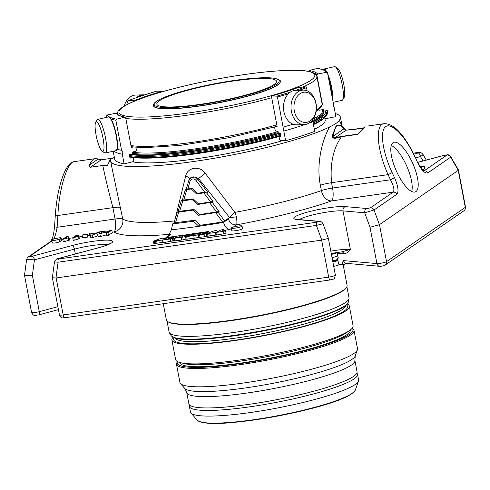 <?xml version="1.0" encoding="UTF-8"?>
<svg xmlns="http://www.w3.org/2000/svg" width="490" height="490" viewBox="0 0 490 490"><rect width="100%" height="100%" fill="white"/><g stroke="black" fill="none" stroke-linecap="round" stroke-linejoin="round"><path stroke-width="0.73" d="M96.083 135.087A15.153 3.093 77.5 0 1 95.709 122.267A15.153 3.093 77.5 0 1 102.575 135.926A15.153 3.093 77.5 0 1 102.141 151.208A15.153 3.093 77.5 0 1 96.083 135.087M294.312 110.856A15.153 11.16 -91.7 0 1 308.094 92.781A15.153 11.16 -91.7 0 1 312.957 118.298A15.153 11.16 -91.7 0 1 294.312 110.856M333.157 102.312L342.069 100.334A17.248 3.522 -102.5 0 0 342.706 99.801L344.176 97.381A15.153 3.093 -102.5 0 0 343.796 84.562A15.153 3.093 -102.5 0 0 337.739 68.441L335.38 66.867A17.248 3.522 -102.5 0 0 334.584 66.658L323.976 69.017A17.248 3.522 -102.5 0 0 323.339 69.549L323.186 69.794M274.057 84.513A60.913 8.765 -10.8 0 0 276.501 81.273A60.913 8.765 -10.8 0 0 215.03 84.072A60.913 8.765 -10.8 0 0 156.837 104.101A60.913 8.765 -10.8 0 0 208.887 102.986A60.913 8.765 -10.8 0 0 274.057 84.513M144.605 94.895A17.248 12.703 88.3 0 0 143.172 94.827L135.669 95.048A17.248 12.703 88.3 0 0 124.227 106.122M95.709 122.267L97.173 119.842A17.248 3.522 77.5 0 1 97.81 119.315A17.248 3.522 77.5 0 1 104.989 135.387A17.248 3.522 77.5 0 1 105.301 152.99A17.248 3.522 77.5 0 1 104.499 152.776L102.141 151.208M291.409 111.389A17.248 12.703 -91.7 0 1 303.2 90.117A17.248 12.703 -91.7 0 1 316.405 106.979A17.248 12.703 -91.7 0 1 304.217 124.595A17.248 12.703 -91.7 0 1 291.409 111.389M342.706 99.801A17.248 3.522 -102.5 0 0 342.277 85.217A17.248 3.522 -102.5 0 0 335.38 66.867M143.172 94.827A17.248 12.703 88.3 0 0 136.569 97.608M97.81 119.315L108.419 116.957A17.248 3.522 77.5 0 1 109.221 117.165A17.248 3.522 77.5 0 1 115.603 133.029A17.248 3.522 77.5 0 1 116.54 150.099A17.248 3.522 77.5 0 1 115.91 150.632L105.301 152.99M304.217 124.595L296.707 124.815A17.248 12.703 -91.7 0 1 283.9 111.61A17.248 12.703 -91.7 0 1 295.691 90.338L303.2 90.117M332.698 99.905A17.248 3.522 -102.5 0 0 331.669 87.575A17.248 3.522 -102.5 0 0 327.706 73.886M326.732 71.834A17.248 3.522 -102.5 0 0 323.976 69.017M280.194 81.463L280.225 81.634A64.496 9.286 169.2 0 1 198.842 106.14A64.496 9.286 169.2 0 1 153.511 105.803L153.48 105.632A64.496 9.286 -10.8 0 0 198.811 105.969A64.496 9.286 -10.8 0 0 277.597 84.892A64.496 9.286 -10.8 0 0 280.194 81.463C281.242 80.776 279.19 79.692 274.033 78.216C269.132 77.518 261.899 77.567 252.338 78.363C239.114 79.503 224.585 81.683 208.758 84.911C189.838 88.855 174.973 93.02 164.156 97.406C157.976 99.887 154.442 102.239 153.56 104.462L153.48 105.632M143.484 95.262A16.807 12.379 88.3 0 0 138.266 97.02M109.221 117.165L109.717 117.496A16.807 3.43 77.5 0 1 115.934 132.955A16.807 3.43 77.5 0 1 116.853 149.585L116.54 150.099M332.245 97.553A16.807 3.43 -102.5 0 0 331.142 87.624A16.807 3.43 -102.5 0 0 328.269 76.82M325.476 70.866A16.807 3.43 -102.5 0 0 323.216 69.807M156.892 91.109A132.012 19.392 -11 0 0 128.098 100.744L135.307 100.187A122.886 18.05 -11 0 1 161.841 91.312L156.812 91.122C145.787 94.38 136.171 97.596 127.945 100.775L127.565 101.657L128.037 104.058M111.028 119.003A132.894 19.704 -10.7 0 0 115.861 120.252L121.563 150.301A132.894 19.704 169.3 0 1 117.055 149.168M299.384 90.227A132.894 18.736 -10.6 0 0 306.532 87.679L307.12 90.834M115.861 120.252L116.498 119.186L125.042 117.11C120.454 116.154 117.796 114.997 117.079 113.637M117.19 113.931L116.161 113.239A122.886 18.222 -10.7 0 0 124.723 117.116L125.685 117.772L131.32 147.472L133.078 147.025M116.161 113.239L107.206 114.985L106.502 116.014L106.747 117.324M113.876 151.079A132.894 19.704 169.3 0 0 122.31 154.24C123.1 152.666 122.855 151.355 121.563 150.301M122.31 154.24L124.148 163.893A132.894 19.704 169.3 0 1 114.783 159.654L113.184 151.239M130.377 157.131A122.886 18.222 -10.7 0 0 132.404 157.572L133.366 158.233L133.807 160.555L133.17 161.62L124.148 163.893M135.901 147.349L136.434 150.148L135.797 151.214L132.202 152.121L132.533 153.842L129.335 154.644L130.003 158.178L132.404 157.572M306.532 87.679L305.668 86.871L298.312 87.447C290.754 90.252 281.909 93.094 271.785 95.979L276.807 96.15L277.45 97.032L285.639 140.74L280.213 140.538L279.57 139.662L279.135 137.335L279.453 136.49A122.886 17.328 -10.6 0 0 280.813 136.097M277.064 126.297L275.999 126.592L277.113 126.555L271.546 96.812L271.864 95.967A122.886 17.328 -10.6 0 0 298.459 87.416M293.038 124.197A132.894 18.736 169.4 0 1 283.091 127.131M285.639 140.74A132.894 18.736 169.4 0 0 314.715 131.394L312.908 121.722A132.894 18.736 169.4 0 1 309.08 123.113M304.952 124.546A132.894 18.736 169.4 0 1 283.826 131.075M279.453 136.49L280.893 136.538L280.231 133.004L278.308 132.937L277.989 131.21L275.827 131.13L275.184 130.248L274.633 127.32M322.089 104.235A121.998 17.034 169.1 0 1 322.543 104.799L316.846 75.074L317.545 74.039L326.499 72.281L327.534 72.973L333.298 103.053L333.194 106.122L334.058 106.992L335.907 116.657L326.089 118.586L325.182 118.194M327.534 72.973L327.412 72.679C326.009 70.621 322.732 69.2 317.581 68.41L309.043 70.487A122.886 17.156 -10.9 0 1 317.545 74.039M333.09 105.944A132.894 18.553 169.1 0 1 334.058 106.992M324.944 117.337L325.054 117.894A121.998 17.034 169.1 0 0 324.784 117.533M326.463 112.657A125.544 17.53 169.1 0 1 327.92 114.023L326.659 114.268M323.241 110.538A121.998 17.034 169.1 0 1 323.768 111.175L327.24 110.489L327.92 114.023M318.488 109.527L319.523 110.219L323.437 109.448L323.768 111.175M322.04 104.897L322.543 104.799M186.01 189.661L187.002 188.981L192.252 188.264L197.55 193.262L196.557 193.942L191.259 188.944L186.01 189.661L185.147 190.5M192.252 188.264L191.259 188.944M204.746 192.748L205.739 192.062L207.834 192.478L206.841 193.158L204.746 192.748L196.557 193.942M205.739 192.062L197.55 193.262M206.841 193.158L213.089 201.488L198.45 203.846L193.152 198.848L182.268 200.19L185.183 190.236M193.152 198.848L192.16 199.534L197.458 204.526L212.096 202.174L219.104 211.527L218.117 212.207L224.647 220.917L224.487 221.707L223.532 222.368C224.959 226.937 227.091 229.283 229.92 229.412A151.061 21.744 169.2 0 1 224.004 230.447M198.45 203.846L197.458 204.526M182.274 200.159L181.275 200.869L182.727 200.875L192.16 199.534M219.104 211.527L199.442 214.596L193.985 209.444L178.164 211.484L181.275 200.869M363.213 128.129L351.159 129.85L346.173 130.126L343.98 128.778C338.663 122.004 335.099 124.466 333.28 136.147C332.882 137.353 333.482 137.898 335.08 137.77A1.77 0.655 75.9 0 1 335.607 138.254C333.151 138.511 332.091 137.555 332.428 135.399L336.422 125.066L342.345 126.328M213.089 201.488L212.096 202.174M335.313 113.551A116.951 16.832 169.2 0 1 340.403 117.19A116.951 16.832 169.2 0 1 339.337 120.24C338.284 122.145 335.05 124.374 329.629 126.928A116.951 16.832 169.2 0 1 202.131 160.242A116.951 16.832 169.2 0 1 110.648 161.02A116.951 16.832 169.2 0 1 110.709 159.801L110.581 158.864L107.543 165.228L102.784 165.473L90.436 167.231C89.272 166.778 88.996 166.012 89.609 164.94A44.296 13.616 -98.1 0 1 95.311 158.644A44.296 13.616 -98.1 0 1 98.061 159.115L101.234 159.789L112.657 158.16M110.709 159.801L110.581 158.864L111.916 158.674L114.286 157.039M187.002 188.981L185.471 189.832M174.697 220.629L185.704 176.045C187.29 167.219 200.079 165.357 205.249 173.258L198.548 178.562L191.455 177.288M174.073 222.901L194.953 220.2L193.47 221.223L198.848 226.294A143.974 20.721 -10.8 0 0 223.532 222.368M178.176 211.46L177.172 212.17L178.623 212.176L192.993 210.13L198.456 215.275L218.117 212.207M193.985 209.444L192.993 210.13M199.442 214.596L198.456 215.275M364.536 127.057L365.166 126.824A1.77 1.672 -122.6 0 0 364.536 127.057L364.131 127.339A1.77 1.666 -126.5 0 1 364.854 127.045C364.033 128.533 361.553 130.989 357.406 134.413L341.481 136.679A1.77 0.545 -98.1 0 1 341.652 136.398L335.08 137.77L346.173 130.126A1.77 1.488 -87.8 0 1 346.571 130.077L346.571 130.077C345.787 130.052 344.831 129.335 343.698 127.921L342.32 126.304M332.428 135.399A1.77 1.182 -171.2 0 1 333.28 136.147L343.98 128.778A1.77 1.488 -38.2 0 0 343.704 127.921M415.079 156.757L417.327 162.055L415.079 156.757C406.069 138.59 395.571 123.217 384.062 123.707C374.924 124.313 376.975 150.191 388.098 174.642L390.505 179.787L332.551 188.038A11.074 1.593 -10.8 0 0 321.391 190.592A11.074 7.92 -109.4 0 0 331.51 200.937A11.074 3.405 81.9 0 0 332.551 188.038L331.534 182.703C329.923 163.727 333.243 148.39 341.481 136.679L335.607 138.254M357.406 134.413A1.77 0.545 -98.1 0 1 357.577 134.131L358.472 133.721L364.131 127.339M229.706 217.719L236.45 216.782C237.001 221.155 237.044 223.838 236.572 224.824A7.087 6.67 55.4 0 1 228.579 218.889L229.087 217.86L229.706 217.719L198.548 178.562L197.795 179.083A5.317 4.998 -124.6 0 0 190.794 177.723A5.317 4.998 -124.6 0 0 188.913 180.345A1.77 0.478 -163.7 0 0 188.846 180.43A1.77 0.478 -163.7 0 0 190.047 181.269A3.546 3.332 -124.6 0 1 195.969 180.43L204.814 192.227M229.087 217.86L224.647 220.917M205.249 173.258L234.888 212.372A7.087 0.766 -39.4 0 0 229.492 217.45M185.704 176.045A7.087 2.181 -164.2 0 1 189.789 178.642M50.899 241.331L52.577 237.626C53.392 235.371 54.053 231.611 54.568 226.362A3.546 0.772 3.8 0 0 57.116 227.274L115.064 219.024A11.074 3.405 -98.1 0 1 114.023 231.917A11.074 10.866 126.6 0 0 122.714 218.889A11.074 1.593 -10.8 0 0 115.064 219.024L112.896 207.656C108.253 189.869 104.885 175.806 102.784 165.473M111.922 167.696L122.714 218.889A116.951 16.832 169.2 0 0 174.599 220.959M324.705 117.624L325.176 120.099A101.442 14.602 169.2 0 1 314.323 129.28M282.62 140.63A101.442 14.602 169.2 0 1 132.447 161.798M174.017 222.938L172.701 223.85L171.365 229.798L167.788 237.24L164.401 238.74L170.25 234.71M172.701 223.85A143.974 20.721 -10.8 0 0 193.47 221.223M228.579 218.889L224.487 221.707L200.324 225.271L198.848 226.294A143.974 20.721 169.2 0 1 171.365 229.798M200.324 225.271L194.953 220.2M414.92 156.91C405.42 136.465 391.712 122.255 385.691 126.61C379.523 130.659 382.549 152.225 392.147 172.609L388.098 174.642L331.534 182.703A11.074 1.593 -10.8 0 0 320.374 185.251C315.977 163.721 322.426 139.246 329.629 126.928M339.337 120.24L341.898 125.801M420.757 167.592L423.207 166.275L420.304 166.943M422.864 166.563L423.225 166.373M420.034 166.526L424.309 165.988L420.806 167.666M424.309 165.988L424.946 168.633M95.311 158.644L74.192 161.651C67.21 161.963 58.929 189.311 57.9 215.49L112.896 207.656A11.074 1.593 169.2 0 1 120.546 207.521M218.742 231.354L217.468 231.574L216.451 230.521L214.099 230.839L206.609 233.632L223.483 231.421L225.578 230.79L221.89 230.943L223.826 229.516L220.629 230.049L218.742 231.354A151.061 21.744 169.2 0 1 217.45 231.556M153.554 241.098L160.867 238.434L163.274 238.097L164.456 239.322L167.458 237.626L169.485 237.08L175.2 236.443L169.73 237.717L173.809 237.399L168.333 238.679L172.413 238.361L170.318 238.991L153.554 241.098M99.372 231.905L101.173 231.648L92.439 234.973L90.613 235.231L89.168 233.356L91.097 233.081L91.44 233.663L96.806 232.897L99.372 231.905M60.944 237.558L60.662 238.446L59.106 239.261C56.276 240.204 53.882 240.614 51.916 240.492L51.683 240.216L53.839 238.826L60.944 237.558L61.771 240.345M61.434 240.143L61.158 241.031L59.602 241.846C56.773 242.789 54.372 243.199 52.406 243.077L51.683 240.216M204.538 232.597L203.491 232.909L204.073 232.915L207.57 232.591L202.101 233.871L206.18 233.552L204.085 234.183L198.37 234.82L200.759 233.136L191.468 234.459L195.859 234.085A4.159 0.6 169.2 0 1 198.983 234.079A4.159 0.6 169.2 0 1 193.74 235.653L185.52 236.652L195.332 234.924L190.426 235.365A4.153 0.6 169.2 0 1 187.505 235.347A4.153 0.6 169.2 0 1 192.748 233.767L207.797 231.623L208.961 231.629L204.587 232.842M177.846 237.16A4.153 0.6 169.2 0 1 174.93 237.136A4.153 0.6 169.2 0 1 180.167 235.561L188.381 234.563L178.887 236.247L183.278 235.88A4.159 0.6 169.2 0 1 186.408 235.868A4.159 0.6 169.2 0 1 181.165 237.448L172.939 238.446L182.752 236.713L177.895 237.405M82.638 234.912L87.477 234.22L82.638 234.912M110.091 230.38L111.787 230.135L107.984 232.756L106.287 233.001L108.174 231.696L97.614 234.238L104.535 232.407L101.179 231.648L103.421 231.329L106.067 232.003L108.774 231.286L110.091 230.38M61.587 239.389L62.751 239.224L66.573 236.578L68.147 236.352L65.17 238.403L68.435 237.877L62.751 239.212L63.241 241.797L64.257 241.65L63.767 239.065M69.029 238.33L72.722 237.803L76.544 235.157L78.118 234.931L75.142 236.982L78.4 236.456L72.722 237.791L73.212 240.376L74.229 240.229L73.739 237.644M320.374 185.251L321.391 190.592A116.951 16.832 169.2 0 1 234.888 212.372L236.45 216.782M241.833 226.337A5.47 0.79 169.2 0 1 235.984 227.997A5.47 0.79 169.2 0 1 231.311 228.095A5.47 0.79 169.2 0 1 236.535 226.3A5.47 0.79 169.2 0 1 242.054 226.049A5.47 0.79 169.2 0 1 241.833 226.337M366.949 126.144L384.332 123.67M421.706 166.508L421.817 167.078M421.578 167.556L421.859 169.025M424.799 168.572L422.619 169.871M413.34 153.186L417.946 152.531A3.546 1.09 -98.1 0 1 418.099 152.47L413.321 153.15M423.66 171.016L424.12 171.041C423.14 171.071 420.928 168.021 417.486 161.902M54.568 226.362L55.352 214.571A3.546 0.772 3.8 0 0 57.9 215.49L57.116 227.274C56.368 232.058 55.26 235.917 53.79 238.844M207.503 233.644L207.993 236.229L207.105 236.217L206.609 233.632M208.697 233.412L209.193 235.996L207.993 236.229M209.193 235.996L215.716 235.053L215.226 232.468M209.745 233.032L210.235 235.617M215.037 232.278L215.533 234.857M215.925 232.499L216.415 235.078L215.716 235.053M216.415 235.078L226.074 233.369L225.578 230.79M154.326 241.221L154.822 243.8L153.927 243.787L153.437 241.209M155.526 240.988L156.016 243.567L154.822 243.8M156.567 240.608L157.057 243.187L156.016 243.567M161.865 239.849L162.355 242.434L157.057 243.187M162.049 240.045L162.355 242.434M162.747 240.069L163.244 242.654L162.545 242.63M172.413 238.361L172.909 240.945L163.244 242.654M173.313 240.4L172.823 240.51M89.168 233.356L89.658 235.941L91.103 237.815L90.613 235.231M92.439 234.973L92.935 237.558L91.103 237.815M97.884 235.672L92.935 237.558M101.479 233.216L101.179 231.648L101.473 233.216M198.811 237.136A4.159 0.6 169.2 0 1 194.236 238.238L186.01 239.236L185.52 236.652M206.18 233.552L206.67 236.137L204.575 236.768L198.86 237.405L198.37 234.82M206.988 235.61L206.59 235.702M185.973 239.028A4.159 0.6 169.2 0 1 181.655 240.033L173.436 241.025L172.939 238.446M87.477 234.22L87.973 236.805L87.502 237.129L82.663 237.822L82.167 235.237M87.006 234.545L87.502 237.129M97.614 234.238L98.104 236.817L100.407 236.492L99.911 233.908M106.636 234.826L100.407 236.492M106.287 233.001L106.777 235.586L108.474 235.341L107.984 232.756M111.787 230.135L112.284 232.719L108.474 235.341M68.882 237.564L69.378 240.149L64.257 241.65M68.435 237.877L68.925 240.461M68.147 236.352L68.398 237.662M78.853 236.149L79.343 238.728L74.229 240.229M78.4 236.456L78.896 239.04M78.118 234.931L78.369 236.247M396.863 194.248A3.546 3.332 55.4 0 0 393.151 192.16L370.318 207.895A3.546 3.332 55.4 0 1 374.029 209.989L396.863 194.248C398.952 191.719 398.18 186.218 394.548 177.754L390.505 179.787C393.801 186.12 394.683 190.243 393.151 192.16L331.51 200.937A128.025 18.43 169.2 0 1 236.572 224.824L233.301 227.078M54.482 261.948L58.071 262.211A3.546 1.09 -98.1 0 1 58.543 258.996L316.859 222.197A3.546 1.09 81.9 0 0 316.393 225.412L323.008 223.752L328.38 238.367L321.789 240.1L56.13 277.953L52.363 277.757L59.449 314.905A5.317 0.766 169.2 0 0 63.186 314.935L56.13 277.953M51.781 240.847A3.546 3.332 55.4 0 0 51.027 241.227L28.187 256.968A3.546 3.332 55.4 0 1 29.541 256.442L51.83 241.08M242.054 226.049L242.55 228.628A5.47 0.79 169.2 0 1 242.329 228.922A5.47 0.79 169.2 0 1 236.474 230.582A5.47 0.79 169.2 0 1 231.807 230.68L231.311 228.095M417.327 162.055C421.455 170.177 424.952 173.803 427.813 172.921A3.546 3.332 55.4 0 0 424.101 170.826L446.941 155.085A3.546 3.332 55.4 0 1 450.653 157.18L450.739 156.665M458.23 170.379L465.286 207.356A5.317 0.766 169.2 0 0 465.5 207.074C465.084 209.806 464.569 211.031 463.957 210.755A3.546 3.332 -124.6 0 0 465.286 207.356L386.53 261.636A5.317 0.766 169.2 0 1 382.071 263.02A5.317 0.766 169.2 0 1 376.933 263.577L370.011 227.274L379.481 224.653L458.279 170.336L458.383 169.846L450.647 156.555M417.725 162.404L444.35 155.287A3.546 1.586 -105 0 0 444.087 155.306C449.232 154.865 446.996 153.713 450.72 156.678M417.946 152.531C419.452 152.39 419.52 152.537 418.148 152.978A3.546 1.586 75 0 1 420.463 156.567C422.251 155.52 423.048 154.73 422.87 154.197C419.36 151.055 420.316 152.8 418.099 152.47M28.187 256.968C27.863 256.852 27.342 257.697 26.631 259.492L34.453 259.835A3.546 1.586 -105 0 0 32.138 256.246L29.541 256.442M52.363 277.757L54.476 261.954C55.995 259.265 57.195 258.138 58.077 258.573A3.546 1.586 75 0 1 58.341 258.555L98.288 247.867A3.546 1.586 75 0 0 98.031 247.885C110.128 244.559 110.856 242.875 110.373 243.334L110.048 243.812M370.318 207.895L367.09 208.532L345.419 206.621A27.961 4.024 169.2 0 0 308.167 211.925A27.961 4.024 169.2 0 0 297.118 219.545L318.788 221.449A3.546 3.13 -85 0 1 319.756 221.364C320.913 221.284 321.985 222.086 322.984 223.765M367.09 208.532A3.546 3.13 95 0 0 364.689 212.795L374.029 209.989L379.425 224.677M415.943 191.578A27.036 9.034 -113.9 0 1 415.447 191.86A27.036 9.034 -113.9 0 1 396.251 170.79A27.036 9.034 -113.9 0 1 393.58 142.412A27.036 9.034 -113.9 0 1 412.421 162.704A27.036 9.034 -113.9 0 1 415.943 191.578M347.232 263.43A156.212 22.485 169.2 0 1 345.254 264.036A2.658 1.586 73 0 1 345.824 263.302M26.613 259.498L24.5 275.307L32.377 275.374L39.298 311.671A5.317 0.766 169.2 0 1 31.587 312.449L24.5 275.307M338.29 257.826A148.182 21.327 169.2 0 1 337.702 258.003L337.445 258.824L338.896 264.459L342.479 264.772L343.049 260.588L345.499 263.271M342.479 264.772L345.254 264.036M336.936 252.479L338.333 258.059L337.702 258.003M331.246 253.397L341.94 251.848L350.356 249.379A24.414 3.516 -10.8 0 0 330.817 251.162M337.432 253.324L343.796 253.881A2.658 2.346 95 0 0 341.824 251.86M343.796 253.881C346.369 253.557 348.555 252.056 350.356 249.379L343.012 210.884A24.414 3.516 169.2 0 0 320.025 213.315A24.414 3.516 169.2 0 0 299.292 219.563M129.783 157.021A103.219 14.859 -10.8 0 0 195.694 153.817A103.219 14.859 -10.8 0 0 280.795 136.018M313.447 124.619A103.219 14.859 -10.8 0 0 325.256 116.926L325.954 115.916A104.101 14.982 -10.8 0 0 326.634 113.57L326.438 112.535A104.101 14.982 169.2 0 1 313.141 122.966M129.691 156.524A104.101 14.982 -10.8 0 0 195.283 153.125A104.101 14.982 -10.8 0 0 280.66 135.301M313.331 124.001A104.101 14.982 -10.8 0 0 325.954 115.916M312.161 120.73A101.442 14.602 169.2 0 0 323.498 111.31L323.663 112.173A101.442 14.602 169.2 0 1 312.632 121.447M280.084 132.998A101.442 14.602 169.2 0 1 131.767 154.031M357.529 374.342L358.6 379.971A85.585 12.317 169.2 0 1 358.502 381.042A85.585 12.317 169.2 0 1 276.844 408.109A85.585 12.317 169.2 0 1 190.953 413.003A85.585 12.317 169.2 0 1 190.463 412.047L189.391 406.418A85.585 12.317 -10.8 0 0 262.518 404.85A85.585 12.317 -10.8 0 0 354.086 378.893A85.585 12.317 -10.8 0 0 357.529 374.342A85.585 12.317 -10.8 0 0 356.83 373.172M189.606 405.071A85.585 12.317 -10.8 0 0 189.391 406.418M354.889 360.511L357.051 371.818A85.585 12.317 169.2 0 1 351.906 377.453A85.585 12.317 169.2 0 1 275.288 399.956A85.585 12.317 169.2 0 1 195.767 407.239A85.585 12.317 169.2 0 1 188.907 403.895L186.751 392.582L184.767 388.454A87.067 12.532 -10.8 0 0 262.242 385.281A87.067 12.532 -10.8 0 0 351.82 359.482A87.067 12.532 -10.8 0 0 355.213 355.942L354.889 360.511A85.585 12.317 169.2 0 1 273.132 388.65A85.585 12.317 169.2 0 1 186.751 392.582M357.504 348.672A90.368 13.009 169.2 0 1 357.394 349.805A90.368 13.009 169.2 0 1 271.172 378.384A90.368 13.009 169.2 0 1 180.485 383.554A90.368 13.009 169.2 0 1 179.965 382.543L176.467 364.199A90.368 13.009 -10.8 0 0 253.685 362.545A90.368 13.009 -10.8 0 0 350.368 335.135A90.368 13.009 -10.8 0 0 354.007 330.327L357.504 348.672M179.842 362.514L179.867 362.655A86.736 12.483 -10.8 0 0 253.985 361.069A86.736 12.483 -10.8 0 0 346.785 334.762A86.736 12.483 -10.8 0 0 350.27 330.15L350.246 330.009M171.892 339.987L175.641 359.623A90.325 13.003 -10.8 0 0 252.816 357.97A90.325 13.003 -10.8 0 0 349.456 330.579A90.325 13.003 -10.8 0 0 353.088 325.77L349.346 306.14A90.325 13.003 169.2 0 1 263.057 335.834A90.325 13.003 169.2 0 1 171.892 339.987A90.325 13.003 169.2 0 1 173.068 337.23M347.238 304.002A90.325 13.003 169.2 0 1 349.346 306.14M346.896 286.681L349.002 297.724A91.569 13.181 169.2 0 1 349.009 298.435A91.569 13.181 169.2 0 1 233.467 332.514A91.569 13.181 169.2 0 1 169.369 332.698A91.569 13.181 169.2 0 1 169.111 332.036L167.004 320.999M343.135 264.606L347.085 285.327A92.01 13.242 169.2 0 1 346.485 287.397L346.136 287.906A91.569 13.181 169.2 0 1 231.2 320.632A91.569 13.181 169.2 0 1 168.162 321.857L167.654 321.514A92.01 13.242 169.2 0 1 166.331 319.805L163.262 303.714M346.485 287.397A92.01 13.242 169.2 0 1 230.998 320.288A92.01 13.242 169.2 0 1 167.654 321.514M333.739 266.456A145.628 20.96 -10.8 0 0 338.051 265.164A145.628 20.96 -10.8 0 0 340.036 264.557M332.912 262.15A145.628 20.96 -10.8 0 0 337.23 260.858A145.628 20.96 -10.8 0 0 337.8 260.686M337.788 260.619A145.254 20.911 169.2 0 1 332.9 262.089L337.794 260.637M337.573 259.492A146.143 21.033 169.2 0 1 332.685 260.956M337.929 255.939A141.004 20.298 169.2 0 1 332.073 257.734M331.448 254.457A145.965 21.009 -10.8 0 0 337.249 252.718M331.313 253.753A146.853 21.137 -10.8 0 0 334.174 252.901M411.686 191.492A27.036 9.034 66.1 0 0 406.761 166.141A27.036 9.034 66.1 0 0 391.32 145.438M276.599 84.151A63.614 9.157 -10.8 0 0 202.101 86.344A63.614 9.157 -10.8 0 0 171.31 107.561A63.614 9.157 -10.8 0 0 276.599 84.151M284.261 91.734A99.672 14.345 169.2 0 1 121.624 114.899A99.672 14.345 169.2 0 1 244.724 74.523A99.672 14.345 169.2 0 1 284.261 91.734M271.711 97.706A101.442 14.602 169.2 0 1 125.808 118.433M117.551 114.452L117.502 113.331C117.355 109.968 123.143 105.852 134.854 100.989C153.927 93.051 189.22 83.882 223.912 77.824C252.84 72.808 276.44 70.291 294.704 70.272C301.552 70.309 306.844 70.811 310.58 71.773C317.042 73.665 316.969 76.673 316.846 76.434A101.442 14.602 169.2 0 1 302.765 87.091M107.206 114.985A132.012 19.576 -10.7 0 0 116.498 119.186M106.502 116.014A132.894 19.704 -10.7 0 0 107.506 117.159M276.807 96.15A132.012 18.614 -10.6 0 0 290.417 92.077M295.807 90.332A132.012 18.614 -10.6 0 0 305.668 86.871M277.45 97.032A132.894 18.736 -10.6 0 0 288.371 93.798M316.846 75.074A121.998 17.034 -10.9 0 0 313.796 72.937M326.499 72.281A132.012 18.43 -10.9 0 0 317.275 68.422M276.795 124.858A101.442 14.602 169.2 0 1 130.959 145.561M316.846 76.434L322.022 103.562A101.442 14.602 169.2 0 1 316.295 110.017M187.817 188.895L190.047 181.269M186.825 189.581L183.713 200.196M210.712 202.101L203.822 192.907M195.969 180.43L197.795 179.083L207.834 192.478M182.727 200.875L179.616 211.496M216.727 212.133L209.72 202.78M178.623 212.176L175.457 222.975M359.507 132.802L357.577 134.131L341.652 136.398M89.609 164.94L98.061 159.115M90.436 167.231L101.234 159.789M222.687 222.086L215.735 212.813M364.854 127.045A44.296 13.616 -98.1 0 1 365.166 126.824M420.671 166.802L420.818 167.562M423.856 166.447L424.346 169.025M330.321 279.876A3.546 1.09 -98.1 0 1 330.168 279.937A3.546 1.09 -98.1 0 1 328.674 277.113L63.186 314.935A3.546 1.09 -98.1 0 0 64.674 317.759C63.48 317.232 61.575 319.609 59.449 314.905M64.833 317.698A3.546 1.09 -98.1 0 1 64.674 317.759L330.168 279.937C334.56 278.075 333.672 281.089 335.38 275.092A5.317 0.766 169.2 0 1 328.674 277.113L321.624 240.131M223.483 231.421L223.973 234.006M223.765 229.602L223.997 230.839M170.318 238.991L170.814 241.576M60.662 238.446L61.158 241.031M59.106 239.261L59.602 241.846M186.684 236.664L187.18 239.243M193.74 235.653L194.236 238.238M199.534 234.833L200.03 237.411M204.085 234.183L204.575 236.768M174.109 238.452L174.599 241.037M181.165 237.448L181.655 240.033M186.28 235.194L186.408 235.868M231.372 228.414L229.92 229.412M55.964 277.965L58.071 262.211L316.393 225.412L321.789 240.1M170.551 234.208A128.025 18.43 169.2 0 1 114.023 231.917L112.179 232.18M89.554 235.402L87.753 235.659M82.394 236.425L79 236.909M166.086 238.569A151.061 21.744 169.2 0 1 164.401 238.74M392.147 172.609L394.548 177.754M427.813 172.921L450.653 157.18L458.279 170.336M463.957 210.755L385.207 265.029A3.546 3.332 -124.6 0 0 386.53 261.636L379.481 224.653M444.35 155.287L446.941 155.085M418.148 152.978L413.811 154.136M38.294 314.972A3.546 1.586 -105 0 0 38.557 314.948A3.546 1.586 -105 0 0 39.298 311.671L57.881 306.703M107.941 244.639A24.414 3.516 169.2 0 0 74.407 249.147A3.546 1.586 -105 0 0 72.085 245.557A27.961 4.024 169.2 0 1 109.337 240.247A27.961 4.024 169.2 0 1 98.288 247.867M58.543 258.996C57.036 259.143 56.969 258.996 58.341 258.555M318.788 221.449C319.266 221.627 318.623 221.878 316.859 222.197M72.085 245.557L32.138 256.246M297.118 219.545A3.546 3.13 -85 0 1 298.085 219.459L296.609 219.214L297.087 219.538M345.419 206.621A3.546 3.13 95 0 0 343.012 210.884L364.689 212.795L370.011 227.274M385.207 265.029C384.013 265.825 382.169 266.242 379.683 266.291A3.546 3.13 -85 0 1 376.933 263.577L343.049 260.588M423.005 160.947L420.463 156.567L415.594 157.866M75.325 253.961L74.407 249.147L34.453 259.835L32.377 275.374M280.47 134.266A104.101 14.982 169.2 0 1 129.495 155.489M325.005 110.93A103.219 14.859 169.2 0 1 312.932 121.857M280.28 133.262A103.219 14.859 169.2 0 1 130.175 154.436M278.253 132.619A101.442 14.602 169.2 0 1 132.429 153.309M322.071 109.717A100.56 14.473 169.2 0 1 313.263 118.954M278.063 131.608A100.56 14.473 169.2 0 1 132.239 152.108M353.039 392.698A79.962 11.509 169.2 0 1 278.332 415.924A79.962 11.509 169.2 0 1 200.318 421.835M197.262 420.224C205.757 426.269 233.797 423.14 268.214 417.768C309.478 410.155 348.941 400.14 355.293 390.077A80.728 11.619 169.2 0 1 278.271 415.606A80.728 11.619 169.2 0 1 197.262 420.224L190.953 413.003M177.472 361.614A89.486 12.881 -10.8 0 0 248.669 362.343A89.486 12.881 -10.8 0 0 349.37 334.394A89.486 12.881 -10.8 0 0 352.12 328.3M348.139 331.43A86.736 12.483 169.2 0 1 346.406 332.784A86.736 12.483 169.2 0 1 263.479 357.351A86.736 12.483 169.2 0 1 182.323 363.059M174.201 337.726A88.512 12.74 -10.8 0 0 243.261 339.007A88.512 12.74 -10.8 0 0 343.998 311.187A88.512 12.74 -10.8 0 0 346.363 304.884M175.249 338.069A86.736 12.483 -10.8 0 0 250.898 335.724A86.736 12.483 -10.8 0 0 342.002 309.698A86.736 12.483 -10.8 0 0 345.517 305.595M173.736 337.353A89.59 12.893 -10.8 0 0 262.162 331.166A89.59 12.893 -10.8 0 0 346.663 304.364M234.373 335.344A90.423 13.016 169.2 0 1 171.071 335.527L171.249 335.797C174.556 338.302 179.389 339.521 185.759 339.454C193.483 339.766 203.393 339.319 215.496 338.118C232.903 336.342 251.542 333.414 271.399 329.341C294.116 324.607 312.914 319.541 327.786 314.151C337.824 310.127 345.799 307.463 348.464 301.687A90.423 13.016 169.2 0 1 234.373 335.344M337.653 259.914A146.143 21.033 169.2 0 1 332.765 261.378M324.711 117.655L325.176 118.2M131.179 146.724L143.772 147.723L180.13 145.414L228.94 137.715L276.158 126.573M322.022 103.562L322.071 104.676L320.815 107.518L316.111 111.42M191.443 177.276L188.846 180.43L186.243 189.299M174.011 222.968L177.172 212.17M363.237 128.111L346.571 130.077M342.339 126.328L341.634 125.397M340.403 117.19L342.094 126.059M110.648 161.02L112.002 168.095M55.352 214.571C56.711 196.435 60.043 181.661 65.354 170.257C70.009 162.11 70.823 163.017 74.192 161.657M223.826 229.516L224.077 230.827M173.809 237.399L173.925 238.03M175.2 236.443L175.273 236.811M52.173 242.881L51.677 240.302M208.961 231.629L209.157 232.64M187.505 235.347L187.633 236.021M207.57 232.591L207.68 233.173M174.93 237.136L175.059 237.809M167.782 237.227L168.211 236.933M58.445 309.631L38.557 314.948C36.156 314.721 34.043 317.551 31.587 312.449M465.5 207.074L458.413 169.932M417.701 162.368L444.087 155.306M422.87 154.191L426.276 160.071M58.077 258.573L98.031 247.885M335.38 275.092L328.38 238.367M298.085 219.459L319.756 221.364M379.683 266.291L345.493 263.277M326.438 112.535L325.519 110.826M323.498 111.31L322.579 109.619M355.293 390.077L358.502 381.042M355.213 355.942L357.394 349.805M184.767 388.454L180.485 383.554M354.007 330.327L352.304 328.073M177.215 361.473L176.467 364.199M348.464 301.687L349.009 298.435M171.071 335.527L169.369 332.698"/></g></svg>
